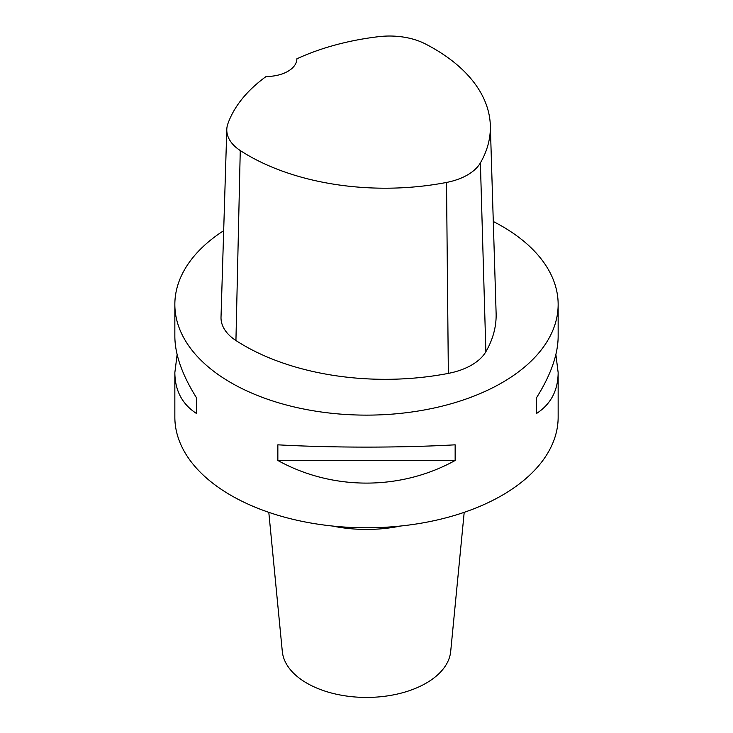 <?xml version="1.0" encoding="UTF-8"?>
<svg xmlns="http://www.w3.org/2000/svg" width="733" height="733" viewBox="0 0 733 733"><rect width="100%" height="100%" fill="white"/><g stroke="black" fill="none" stroke-linecap="round" stroke-linejoin="round"><path stroke-width="1.1" d="M493.291 221.494A191.652 110.646 180 0 1 502.023 226.231A191.652 110.646 180 0 1 558.152 304.47A191.652 110.646 180 0 1 366.5 415.125A191.652 110.646 180 0 1 174.848 304.47A191.652 110.646 180 0 1 223.675 230.684M490.331 125.48L496.113 313.211A199.321 115.072 180 0 1 485.869 351.73A59.41 34.304 180 0 1 448.349 373.39A199.321 115.072 180 0 1 235.934 340.524A59.41 34.304 180 0 1 221.018 317.178L226.79 129.457A53.637 30.969 180 0 1 227.862 123.822A193.539 111.737 180 0 1 266.152 76.498A30.667 17.702 180 0 0 296.883 58.796A193.539 111.737 180 0 1 378.851 36.65A53.637 30.969 180 0 1 425.122 43.806A193.539 111.737 180 0 1 490.331 125.48A193.539 111.737 180 0 1 480.39 162.891A53.637 30.969 180 0 1 446.516 182.444A193.539 111.737 180 0 1 240.259 150.531A53.637 30.969 180 0 1 226.79 129.457M555.88 354.543L558.152 372.621L558.152 417.141A191.652 110.646 180 0 1 366.5 527.787A191.652 110.646 180 0 1 174.848 417.141L174.848 372.621L177.12 354.543M277.853 460.471L277.853 444.821C332.379 447.872 400.621 447.872 455.147 444.821L455.147 460.471C400.621 490.643 332.379 490.643 277.853 460.471L455.147 460.471M558.152 372.621C558.015 390.616 550.767 404.259 536.419 413.549L536.419 397.9C550.767 375.085 558.015 354.607 558.152 336.474L558.152 304.47M174.848 304.47L174.848 336.474C174.985 354.607 182.233 375.085 196.581 397.9L196.581 413.549C182.233 404.259 174.985 390.616 174.848 372.621M536.419 413.549L536.419 397.9M196.581 397.9L196.581 413.549M400.594 526.028A101.575 58.64 180 0 1 332.406 526.028M268.8 512.33L282.306 651.463A84.322 48.69 0 0 0 306.87 683.165A84.322 48.69 0 0 0 396.58 694.224A84.322 48.69 0 0 0 450.694 651.463L464.2 512.33M480.39 162.891L485.869 351.73M446.516 182.444L448.349 373.39M240.259 150.531L235.934 340.524"/></g></svg>
